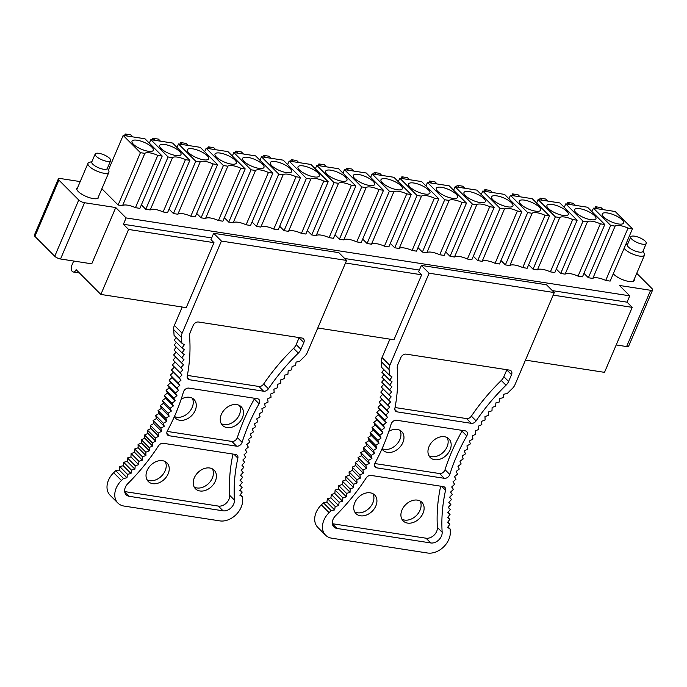<?xml version="1.0" encoding="UTF-8"?>
<svg xmlns="http://www.w3.org/2000/svg" width="687" height="687" viewBox="0 0 687 687"><rect width="100%" height="100%" fill="white"/><g stroke="black" fill="none" stroke-linecap="round" stroke-linejoin="round"><path stroke-width="1.03" d="M628.03 228.11L605.719 280.416L610.142 281.103L632.452 228.797L628.03 228.11A11.825 3.787 -156.9 0 0 615.105 226.117L592.795 278.424L588.364 277.737L610.674 225.43L615.105 226.117M604.792 224.52L600.361 223.833L578.05 276.14L582.482 276.827L604.792 224.52L587.54 207.234L565.762 203.867L583.014 221.154L560.704 273.46L565.126 274.139A11.825 3.787 -156.9 0 1 578.05 276.14M583.014 221.154L587.445 221.832L565.126 274.139M577.132 220.244L554.821 272.55L550.39 271.863L572.7 219.557L577.132 220.244L559.879 202.957L538.101 199.591L555.354 216.869L533.043 269.175L537.466 269.862A11.825 3.787 -156.9 0 1 550.39 271.863M555.354 216.869L559.776 217.556L537.466 269.862M549.471 215.958L527.161 268.265L522.73 267.587L545.04 215.28L549.471 215.958L532.219 198.68L510.432 195.306L527.685 212.592L505.374 264.899L509.806 265.586A11.825 3.787 -156.9 0 1 522.73 267.587M527.685 212.592L532.116 213.279L509.806 265.586M521.811 211.682L499.501 263.988L495.069 263.301L517.38 210.995L521.811 211.682L504.559 194.395L482.772 191.029L500.024 208.316L477.714 260.622L482.145 261.309A11.825 3.787 -156.9 0 1 495.069 263.301M500.024 208.316L504.456 209.003L482.145 261.309M494.142 207.405L471.832 259.712L467.409 259.025L489.719 206.718L494.142 207.405L476.89 190.119L455.112 186.752L472.364 204.039L450.054 256.345L454.485 257.024A11.825 3.787 -156.9 0 1 467.409 259.025M472.364 204.039L476.795 204.717L454.485 257.024M466.482 203.129L462.05 202.442L439.74 254.748L444.171 255.435L466.482 203.129L449.229 185.842L427.451 182.476L444.704 199.754L422.393 252.06L426.816 252.747A11.825 3.787 -156.9 0 1 439.74 254.748M426.816 252.747L449.135 200.441L444.704 199.754M438.821 198.844L434.39 198.165L412.08 250.472L416.511 251.15L438.821 198.844L421.569 181.566L399.791 178.191L417.043 195.477L394.733 247.784L399.156 248.471A11.825 3.787 -156.9 0 1 412.08 250.472M399.156 248.471L421.466 196.164L417.043 195.477M411.161 194.567L406.73 193.88L384.419 246.186L388.851 246.873L411.161 194.567L393.909 177.28L372.122 173.914L389.374 191.201L367.064 243.507L371.495 244.194A11.825 3.787 -156.9 0 1 384.419 246.186M371.495 244.194L393.806 191.879L389.374 191.201M383.501 190.29L379.069 189.603L356.759 241.91L361.19 242.597L383.501 190.29L366.248 173.004L344.462 169.637L361.714 186.916L339.404 239.231L343.835 239.909A11.825 3.787 -156.9 0 1 356.759 241.91M343.835 239.909L366.145 187.603L361.714 186.916M355.832 186.014L351.409 185.327L329.099 237.633L333.521 238.32L355.832 186.014L338.579 168.727L316.801 165.352L334.054 182.639L311.743 234.945L316.175 235.632A11.825 3.787 -156.9 0 1 329.099 237.633M316.175 235.632L338.485 183.326L334.054 182.639M328.171 181.729L323.74 181.042L301.43 233.357L305.861 234.035L328.171 181.729L310.919 164.451L289.141 161.076L306.393 178.362L284.083 230.669L288.506 231.356A11.825 3.787 -156.9 0 1 301.43 233.357M288.506 231.356L310.825 179.049L306.393 178.362M300.511 177.452L296.08 176.765L273.769 229.072L278.201 229.759L300.511 177.452L283.259 160.165L261.481 156.799L278.733 174.086L256.423 226.392L260.845 227.079A11.825 3.787 -156.9 0 1 273.769 229.072M278.733 174.086L283.156 174.764L260.845 227.079M268.419 172.489L246.109 224.795L250.54 225.482L272.851 173.176L268.419 172.489A11.825 3.787 -156.9 0 0 255.495 170.488L233.185 222.794L228.754 222.107L251.064 169.801L255.495 170.488M245.19 168.89L222.88 221.205L218.449 220.518L240.759 168.212L245.19 168.89L227.938 151.612L206.152 148.237L223.404 165.524L201.093 217.831L205.525 218.518A11.825 3.787 -156.9 0 1 218.449 220.518M223.404 165.524L227.835 166.211L205.525 218.518M217.521 164.614L195.211 216.92L190.788 216.233L213.099 163.927L217.521 164.614L200.269 147.327L178.491 143.961L195.743 161.247L173.433 213.554L177.864 214.241A11.825 3.787 -156.9 0 1 190.788 216.233M177.864 214.241L200.175 161.934L195.743 161.247M189.861 160.337L185.43 159.65L163.12 211.957L167.551 212.644L189.861 160.337L172.609 143.051L150.831 139.684L168.083 156.971L145.773 209.277L150.204 209.956A11.825 3.787 -156.9 0 1 163.12 211.957M168.083 156.971L172.514 157.649L150.204 209.956M162.201 156.061L157.77 155.374L135.459 207.68L139.89 208.367L162.201 156.061L144.948 138.774L123.171 135.408L140.423 152.686L118.112 204.992L122.535 205.679A11.825 3.787 -156.9 0 1 135.459 207.68M140.423 152.686L144.845 153.373L122.535 205.679M610.674 225.43L593.422 208.144L615.2 211.51L632.452 228.797M613.328 222.614A11.585 3.71 -156.9 0 1 602.19 214.387A11.585 3.71 -156.9 0 1 612.555 214.327A11.585 3.71 -156.9 0 1 623.332 223.404A11.585 3.71 -156.9 0 1 613.328 222.614M587.445 221.832A11.825 3.787 -156.9 0 1 600.361 223.833M585.668 218.337A11.585 3.71 -156.9 0 1 574.521 210.102A11.585 3.71 -156.9 0 1 584.886 210.05A11.585 3.71 -156.9 0 1 595.672 219.119A11.585 3.71 -156.9 0 1 585.668 218.337M559.776 217.556A11.825 3.787 -156.9 0 1 572.7 219.557M557.999 214.061A11.585 3.71 -156.9 0 1 546.861 205.825A11.585 3.71 -156.9 0 1 557.226 205.774A11.585 3.71 -156.9 0 1 568.003 214.842A11.585 3.71 -156.9 0 1 557.999 214.061M532.116 213.279A11.825 3.787 -156.9 0 1 545.04 215.28M530.338 209.775A11.585 3.71 -156.9 0 1 519.2 201.549A11.585 3.71 -156.9 0 1 529.565 201.489A11.585 3.71 -156.9 0 1 540.343 210.565A11.585 3.71 -156.9 0 1 530.338 209.775M504.456 209.003A11.825 3.787 -156.9 0 1 517.38 210.995M502.678 205.499A11.585 3.71 -156.9 0 1 491.54 197.263A11.585 3.71 -156.9 0 1 501.905 197.212A11.585 3.71 -156.9 0 1 512.682 206.289A11.585 3.71 -156.9 0 1 502.678 205.499M476.795 204.717A11.825 3.787 -156.9 0 1 489.719 206.718M475.018 201.222A11.585 3.71 -156.9 0 1 463.88 192.987A11.585 3.71 -156.9 0 1 474.245 192.935A11.585 3.71 -156.9 0 1 485.022 202.004A11.585 3.71 -156.9 0 1 475.018 201.222M449.135 200.441A11.825 3.787 -156.9 0 1 462.05 202.442M447.357 196.937A11.585 3.71 -156.9 0 1 436.219 188.71A11.585 3.71 -156.9 0 1 446.576 188.659A11.585 3.71 -156.9 0 1 457.362 197.727A11.585 3.71 -156.9 0 1 447.357 196.937M421.466 196.164A11.825 3.787 -156.9 0 1 434.39 198.165M419.688 192.661A11.585 3.71 -156.9 0 1 408.55 184.434A11.585 3.71 -156.9 0 1 418.915 184.374A11.585 3.71 -156.9 0 1 429.693 193.451A11.585 3.71 -156.9 0 1 419.688 192.661M393.806 191.879A11.825 3.787 -156.9 0 1 406.73 193.88M392.028 188.384A11.585 3.71 -156.9 0 1 380.89 180.149A11.585 3.71 -156.9 0 1 391.255 180.097A11.585 3.71 -156.9 0 1 402.032 189.174A11.585 3.71 -156.9 0 1 392.028 188.384M366.145 187.603A11.825 3.787 -156.9 0 1 379.069 189.603M364.368 184.107A11.585 3.71 -156.9 0 1 353.23 175.872A11.585 3.71 -156.9 0 1 363.595 175.82A11.585 3.71 -156.9 0 1 374.372 184.889A11.585 3.71 -156.9 0 1 364.368 184.107M338.485 183.326A11.825 3.787 -156.9 0 1 351.409 185.327M336.707 179.822A11.585 3.71 -156.9 0 1 325.569 171.595A11.585 3.71 -156.9 0 1 335.934 171.544A11.585 3.71 -156.9 0 1 346.712 180.612A11.585 3.71 -156.9 0 1 336.707 179.822M310.825 179.049A11.825 3.787 -156.9 0 1 323.74 181.042M309.047 175.546A11.585 3.71 -156.9 0 1 297.909 167.319A11.585 3.71 -156.9 0 1 308.265 167.259A11.585 3.71 -156.9 0 1 319.051 176.336A11.585 3.71 -156.9 0 1 309.047 175.546M283.156 174.764A11.825 3.787 -156.9 0 1 296.08 176.765M281.378 171.269A11.585 3.71 -156.9 0 1 270.24 163.034A11.585 3.71 -156.9 0 1 280.605 162.982A11.585 3.71 -156.9 0 1 291.391 172.059A11.585 3.71 -156.9 0 1 281.378 171.269M272.851 173.176L255.598 155.889L233.812 152.523L251.064 169.801M253.718 166.993A11.585 3.71 -156.9 0 1 242.58 158.757A11.585 3.71 -156.9 0 1 252.945 158.706A11.585 3.71 -156.9 0 1 263.722 167.774A11.585 3.71 -156.9 0 1 253.718 166.993M227.835 166.211A11.825 3.787 -156.9 0 1 240.759 168.212M226.057 162.707A11.585 3.71 -156.9 0 1 214.919 154.481A11.585 3.71 -156.9 0 1 225.284 154.429A11.585 3.71 -156.9 0 1 236.062 163.497A11.585 3.71 -156.9 0 1 226.057 162.707M200.175 161.934A11.825 3.787 -156.9 0 1 213.099 163.927M198.397 158.431A11.585 3.71 -156.9 0 1 187.259 150.204A11.585 3.71 -156.9 0 1 197.624 150.144A11.585 3.71 -156.9 0 1 208.401 159.221A11.585 3.71 -156.9 0 1 198.397 158.431M172.514 157.649A11.825 3.787 -156.9 0 1 185.43 159.65M170.737 154.154A11.585 3.71 -156.9 0 1 159.599 145.919A11.585 3.71 -156.9 0 1 169.955 145.867A11.585 3.71 -156.9 0 1 180.741 154.944A11.585 3.71 -156.9 0 1 170.737 154.154M144.845 153.373A11.825 3.787 -156.9 0 1 157.77 155.374M143.068 149.878A11.585 3.71 -156.9 0 1 131.93 141.642A11.585 3.71 -156.9 0 1 142.295 141.591A11.585 3.71 -156.9 0 1 153.081 150.659A11.585 3.71 -156.9 0 1 143.068 149.878M593.422 208.144L591.936 211.639M565.762 203.867L564.267 207.354M538.101 199.591L536.607 203.077M510.432 195.306L508.947 198.801M482.772 191.029L481.286 194.524M455.112 186.752L453.626 190.239M427.451 182.476L425.957 185.962M399.791 178.191L398.297 181.686M372.122 173.914L370.637 177.401M344.462 169.637L342.976 173.124M316.801 165.352L315.316 168.847M289.141 161.076L287.647 164.571M261.481 156.799L259.987 160.286M233.812 152.523L232.326 156.009M206.152 148.237L204.666 151.733M178.491 143.961L177.006 147.456M150.831 139.684L149.337 143.171M108.383 170.075L123.171 135.408M636.737 273.306L652.1 288.695A4.551 1.46 -156.9 0 1 652.65 289.914A4.551 1.46 -156.9 0 1 650.623 290.292L619.399 285.457L629.756 295.831L126.099 217.925L123.402 224.263L128.572 229.449L100.852 294.44L76.137 269.682A4.551 2.679 98.8 0 1 73.286 272.009A4.551 2.679 98.8 0 1 72.29 271.477A4.551 2.679 98.8 0 1 71.826 265.354L73.672 261.026M80.199 181.591L60.379 178.526A4.551 1.46 -156.9 0 0 58.352 178.903A4.551 1.46 -156.9 0 0 58.902 180.123L78.747 200.003L54.745 256.277A4.551 1.46 -156.9 0 0 60.533 258.99L84.535 202.725A4.551 1.46 -156.9 0 1 78.747 200.003M60.533 258.99L91.749 263.825L115.751 207.551L84.535 202.725M115.751 207.551L126.099 217.925M634.17 279.334A11.825 3.787 -156.9 0 1 634.178 280.468A11.825 3.787 -156.9 0 1 623.693 280.064A11.825 3.787 -156.9 0 1 613.285 273.744M141.376 204.872L145.773 209.277M307.355 230.549L311.743 234.945M196.705 213.434L201.093 217.831M362.676 239.102L367.064 243.507M252.026 221.987L256.423 226.392M528.647 264.778L533.043 269.175M417.997 247.663L422.393 252.06M473.326 256.217L477.714 260.622M592.795 278.424A11.825 3.787 -156.9 0 1 605.719 280.416M583.967 273.34L588.364 277.737M556.307 269.055L560.704 273.46M500.986 260.502L505.374 264.899M445.665 251.94L450.054 256.345M390.336 243.387L394.733 247.784M335.016 234.825L339.404 239.231M279.686 226.272L284.083 230.669M224.366 217.71L228.754 222.107M233.185 222.794A11.825 3.787 -156.9 0 1 246.109 224.795M169.045 209.157L173.433 213.554M101.874 188.736L118.112 204.992M98.567 196.491A11.825 3.787 -156.9 0 1 98.576 197.624A11.825 3.787 -156.9 0 1 97.15 198.612A11.825 3.787 -156.9 0 1 84.089 195.486A11.825 3.787 -156.9 0 1 76.824 188.341A11.825 3.787 -156.9 0 1 77.648 187.568M629.756 295.831L627.051 302.168L632.229 307.355L604.508 372.345L525.461 360.117M632.229 307.355L553.181 295.127M326.9 502.145L334.663 509.926L331.168 510.596L323.405 502.815L326.9 502.145L327.424 498.668L330.928 497.877L331.332 494.425L339.095 502.206L342.607 501.295L342.89 497.86L346.411 496.83L346.566 493.429L350.078 492.287L350.112 488.912L353.625 487.65L353.539 484.318L357.034 482.944L356.819 479.655L360.297 478.169L359.971 474.915L363.432 473.317L362.976 470.123L366.411 468.414L365.845 465.271L369.245 463.459L368.558 460.367L371.933 458.452L371.117 455.421L374.458 453.403L373.522 450.432L376.82 448.319L375.772 445.416L379.026 443.209L377.859 440.376L381.07 438.074L379.791 435.318L382.942 432.922L381.551 430.242L384.643 427.752L383.14 425.159L386.18 422.591L384.565 420.075L387.537 417.421L385.811 414.991L388.722 412.26L386.893 409.924L389.735 407.125L387.794 404.875L390.56 401.998L388.524 399.851L391.212 396.906L389.082 394.853L391.684 391.848L389.46 389.898L391.976 386.824L389.658 384.978L392.097 381.852L389.675 380.109L392.028 376.923L389.52 375.291A165.515 122.69 -44.9 0 0 389.091 369.477A9.137 6.776 -44.9 0 1 389.812 365.329L429.109 273.203L421.346 265.422L418.641 271.76L421.663 274.783L345.492 263.001M117.906 503.064L110.143 495.293A18.197 13.482 135.1 0 1 113.664 472.725L121.427 480.505A18.197 13.482 135.1 0 0 117.906 503.064A18.197 13.482 135.1 0 0 124.021 506.061L219.857 520.892A18.197 13.482 135.1 0 0 242.597 499.243A165.515 122.69 -44.9 0 1 242.425 496.873L239.9 495.267L242.219 492.072L239.78 490.355L242.193 487.212L239.84 485.391L242.339 482.308L240.081 480.385L242.666 477.353L240.51 475.335L243.172 472.373L241.111 470.252L243.851 467.349L241.893 465.133L244.709 462.308L242.846 459.998L245.74 457.25L243.988 454.846L246.942 452.175L245.293 449.684L248.316 447.091L246.779 444.515L249.862 442.007L248.436 439.345L251.579 436.923L250.266 434.193L253.46 431.865L252.258 429.049L255.504 426.816L254.422 423.931L257.702 421.792L256.74 418.838L260.072 416.794L259.222 413.78L262.589 411.839L261.859 408.765L265.259 406.919L264.65 403.793L268.085 402.058L267.595 398.872L271.047 397.241L270.687 394.003L274.156 392.492L273.915 389.211L277.402 387.803L277.29 384.48L280.785 383.183L280.794 379.825L284.306 378.649L284.427 375.257L287.939 374.192L288.188 370.765L291.7 369.829L292.069 366.377L295.582 365.553L296.071 362.083L299.575 361.379A165.515 122.69 -44.9 0 1 304.607 356.407A9.137 6.776 135.1 0 0 307.287 352.568L346.592 260.433L221.42 241.068L213.657 233.297L210.952 239.634L213.975 242.657L128.572 229.449M421.663 274.783L393.943 339.773L317.772 327.991M213.975 242.657L186.254 307.647L100.852 294.44M627.051 302.168L552.339 290.618M419.371 270.051L344.642 258.492M211.682 237.917L123.402 224.263M652.65 289.914L628.648 346.179A4.551 1.46 23.1 0 1 626.621 346.557L616.196 344.943M58.352 178.903L34.35 235.169A4.551 1.46 23.1 0 0 34.9 236.397L54.745 256.277M597.544 208.779L595.492 206.727L594.796 208.359M595.492 206.727L601.013 207.577L603.066 209.638M569.884 204.503L567.831 202.442L567.136 204.082M567.831 202.442L573.353 203.3L575.405 205.361M542.223 200.226L540.171 198.165L539.475 199.797M540.171 198.165L545.684 199.024L547.745 201.076M514.563 195.95L512.511 193.889L511.806 195.52M512.511 193.889L518.024 194.739L520.076 196.8M486.903 191.664L484.842 189.612L484.146 191.244M484.842 189.612L490.363 190.462L492.416 192.523M459.234 187.388L457.181 185.327L456.486 186.967M457.181 185.327L462.703 186.186L464.756 188.238M431.573 183.111L429.521 181.05L428.825 182.682M429.521 181.05L435.043 181.909L437.095 183.961M403.913 178.835L401.861 176.774L401.165 178.405M401.861 176.774L407.374 177.624L409.435 179.685M376.253 174.55L374.2 172.497L373.496 174.129M374.2 172.497L379.713 173.347L381.766 175.408M348.592 170.273L346.531 168.212L345.836 169.844M346.531 168.212L352.053 169.071L354.106 171.123M320.923 165.996L318.871 163.935L318.175 165.567M318.871 163.935L324.393 164.786L326.445 166.847M293.263 161.72L291.211 159.659L290.515 161.29M291.211 159.659L296.732 160.509L298.785 162.57M265.603 157.435L263.55 155.382L262.855 157.014M263.55 155.382L269.064 156.232L271.125 158.293M237.942 153.158L235.89 151.097L235.186 152.729M235.89 151.097L241.403 151.956L243.456 154.008M210.282 148.881L208.221 146.82L207.526 148.452M208.221 146.82L213.743 147.671L215.795 149.732M182.613 144.596L180.561 142.544L179.865 144.176M180.561 142.544L186.083 143.394L188.135 145.455M154.953 140.32L152.9 138.267L152.205 139.899M152.9 138.267L158.422 139.118L160.475 141.179M127.293 136.043L125.24 133.982L124.545 135.614M125.24 133.982L130.753 134.841L132.814 136.893M646.252 243.473L642.869 251.399A8.416 2.696 -156.9 0 1 635.415 251.107A8.416 2.696 -156.9 0 1 627.394 244.795L630.769 236.869A8.416 2.696 -156.9 0 1 638.232 237.161A8.416 2.696 -156.9 0 1 646.252 243.473A8.416 2.696 -156.9 0 1 638.79 243.181A8.416 2.696 -156.9 0 1 630.769 236.869M643.058 250.961L644.354 253.735A11.37 3.65 -156.9 0 1 644.492 255.135A11.37 3.65 -156.9 0 1 634.41 254.74A11.37 3.65 -156.9 0 1 624.131 248.316M96.189 153.313A8.416 2.696 23.1 0 0 95.175 154.017A8.416 2.696 23.1 0 0 100.345 159.101A8.416 2.696 23.1 0 0 109.637 161.325A8.416 2.696 23.1 0 0 110.65 160.621A8.416 2.696 23.1 0 0 105.48 155.545A8.416 2.696 23.1 0 0 96.189 153.313M95.175 154.017L91.792 161.943A8.416 2.696 23.1 0 0 96.961 167.027A8.416 2.696 23.1 0 0 106.253 169.251A8.416 2.696 23.1 0 0 107.275 168.547L110.65 160.621M89.353 162.407A11.37 3.65 23.1 0 0 89.078 162.493A11.37 3.65 23.1 0 0 87.979 163.36A11.37 3.65 23.1 0 0 94.961 170.221A11.37 3.65 23.1 0 0 107.516 173.236A11.37 3.65 23.1 0 0 108.889 172.282A11.37 3.65 23.1 0 0 108.761 170.883L107.455 168.117M429.109 273.203L554.28 292.559L546.517 284.779L421.346 265.422M554.28 292.559L514.984 384.694A9.137 6.776 -44.9 0 1 512.287 388.541A165.515 122.69 -44.9 0 0 507.264 393.505L503.769 394.209L503.27 397.679L499.767 398.503L499.397 401.955L495.885 402.891L495.636 406.318L492.115 407.382L491.995 410.774L488.483 411.951L488.483 415.317L484.979 416.605L485.099 419.929L481.604 421.337L481.845 424.618L478.375 426.129L478.736 429.366L475.284 430.998L475.773 434.184L472.347 435.919L472.948 439.045L469.547 440.891L470.277 443.965L466.911 445.906L467.761 448.92L464.429 450.964L465.4 453.918L462.111 456.056L463.193 458.942L459.947 461.175L461.149 463.991L457.954 466.318L459.268 469.049L456.125 471.471L457.551 474.133L454.468 476.641L456.013 479.217L452.991 481.81L454.631 484.301L451.677 486.971L453.429 489.376L450.543 492.124L452.398 494.434L449.581 497.259L451.548 499.475L448.8 502.377L450.861 504.498L448.199 507.461L450.363 509.479L447.778 512.511L450.037 514.434L447.538 517.517L449.882 519.338L447.469 522.481L449.908 524.198L447.589 527.393L450.114 528.999L447.976 526.852M450.114 528.999A165.515 122.69 -44.9 0 0 450.286 531.369A18.197 13.482 -44.9 0 1 427.554 553.018L331.718 538.187A18.197 13.482 -44.9 0 1 325.595 535.19A18.197 13.482 -44.9 0 1 329.116 512.631L321.353 504.851A18.197 13.482 -44.9 0 0 317.832 527.418L325.595 535.19M389.091 369.477L381.328 361.697A9.137 6.776 -44.9 0 1 382.049 357.558L389.898 339.146M394.905 408.327A174.61 129.439 135.1 0 0 397.241 368.395A9.094 6.741 135.1 0 1 397.962 364.359L400.873 357.541A4.551 3.375 -44.9 0 1 406.197 354.14L509.582 370.13A4.551 3.375 -44.9 0 1 511.111 370.877A4.551 3.375 -44.9 0 1 511.523 374.655L508.612 381.474A9.094 6.741 135.1 0 1 506.018 385.218A174.61 129.439 135.1 0 0 476.108 420.891A4.551 3.375 135.1 0 1 471.308 423.347L397.146 411.874A4.551 3.375 135.1 0 1 395.618 411.127A4.551 3.375 135.1 0 1 394.905 408.327M511.523 374.655L506.783 369.898L503.872 376.725L508.612 381.474M503.872 376.725A9.094 6.741 135.1 0 1 501.278 380.469A174.61 129.439 135.1 0 0 471.368 416.133A4.551 3.375 135.1 0 1 466.559 418.589L395.059 407.528M375.102 462.901A174.61 129.439 135.1 0 0 391.083 424.205A4.551 3.375 135.1 0 1 396.605 420.238L465.09 430.835A4.551 3.375 135.1 0 1 466.619 431.582A4.551 3.375 135.1 0 1 466.756 435.91A174.61 129.439 135.1 0 0 449.787 474.451A4.551 3.375 135.1 0 1 444.3 478.307L376.828 467.873A4.551 3.375 135.1 0 1 375.3 467.117A4.551 3.375 135.1 0 1 375.102 462.901M462.36 430.414A4.551 3.375 135.1 0 1 462.007 431.153A174.61 129.439 135.1 0 0 445.039 469.702A4.551 3.375 135.1 0 1 439.551 473.549L374.81 463.536M335.548 515.748A174.61 129.439 135.1 0 0 366.162 477.98A4.551 3.375 135.1 0 1 371.032 475.421L443.33 486.602A4.551 3.375 135.1 0 1 444.858 487.349A4.551 3.375 135.1 0 1 445.554 490.26A174.61 129.439 135.1 0 0 442.153 532.236A9.094 6.741 135.1 0 1 430.775 542.953L336.939 528.44A9.094 6.741 135.1 0 1 333.882 526.938A9.094 6.741 135.1 0 1 335.548 515.748M430.775 542.953L426.034 538.204L332.371 523.709M426.034 538.204A9.094 6.741 135.1 0 0 437.404 527.487L442.153 532.236M440.659 486.19A174.61 129.439 135.1 0 0 437.404 527.487M401.989 509.986A13.19 9.781 135.1 0 0 403.175 520.926A13.19 9.781 135.1 0 0 423.037 513.241A13.19 9.781 135.1 0 0 421.852 502.291A13.19 9.781 135.1 0 0 401.989 509.986M354.793 502.678A13.19 9.781 135.1 0 0 355.986 513.627A13.19 9.781 135.1 0 0 375.849 505.941A13.19 9.781 135.1 0 0 374.655 494.992A13.19 9.781 135.1 0 0 354.793 502.678M334.663 509.926L335.187 506.448L338.691 505.658L339.103 502.206M331.168 510.596A165.515 122.69 -44.9 0 1 329.116 512.631M381.328 361.697A165.515 122.69 -44.9 0 1 381.757 367.511L389.52 375.291M323.405 502.815A165.515 122.69 -44.9 0 1 321.353 504.851M389.675 380.109L381.912 372.328L383.887 369.649M331.332 494.425L334.844 493.515L335.127 490.08L338.648 489.058L338.803 485.649L342.315 484.507L342.349 481.132L345.862 479.878L345.776 476.538L349.271 475.164L349.056 471.875L352.534 470.389L352.208 467.134L355.668 465.546L355.213 462.342L358.648 460.633L358.073 457.49L361.482 455.679L360.795 452.587L364.17 450.672L363.354 447.641L366.695 445.623L365.759 442.66L369.056 440.539L368.009 437.636L371.263 435.429L370.095 432.595L373.307 430.294L372.028 427.537L375.179 425.141L373.788 422.462L376.88 419.98L375.377 417.378L378.417 414.811L376.802 412.294L379.774 409.641L378.048 407.219L380.959 404.488L379.13 402.153L381.972 399.345L380.031 397.103L382.796 394.226L380.761 392.071L383.406 389.177M389.082 394.853L381.319 387.082L383.793 384.222M389.46 389.898L381.697 382.118L383.999 379.31M389.658 384.978L381.895 377.197L384.033 374.449M447.16 437.602A13.19 9.781 -44.9 0 1 447.065 446.808A13.19 9.781 -44.9 0 1 428.937 455.79M399.963 430.302A13.19 9.781 -44.9 0 1 399.877 439.508A13.19 9.781 -44.9 0 1 382.101 448.671M420.109 501.003A13.19 9.781 -44.9 0 1 420.023 510.218A13.19 9.781 -44.9 0 1 401.895 519.192M372.921 493.704A13.19 9.781 -44.9 0 1 372.826 502.918A13.19 9.781 -44.9 0 1 354.698 511.892M381.989 448.912A13.19 9.781 135.1 0 0 383.028 450.225A13.19 9.781 135.1 0 0 402.891 442.54A13.19 9.781 135.1 0 0 401.697 431.591A13.19 9.781 135.1 0 0 388.851 431.342M450.088 449.839A13.19 9.781 135.1 0 0 448.894 438.89A13.19 9.781 135.1 0 0 429.032 446.576A13.19 9.781 135.1 0 0 430.225 457.525A13.19 9.781 135.1 0 0 450.088 449.839M447.787 522.068L449.908 524.198M447.769 517.225L449.882 519.338M447.933 512.33L450.028 514.434M448.267 507.384L450.363 509.488M380.761 392.071L388.524 399.851M380.031 397.103L387.794 404.875M382.796 394.226L390.56 401.998M386.893 409.924L379.13 402.153M381.972 399.345L389.735 407.125M378.048 407.219L385.811 414.991M380.959 404.488L388.722 412.26M376.802 412.294L384.565 420.075M379.774 409.641L387.537 417.421M375.377 417.378L383.14 425.159M378.417 414.811L386.18 422.591M373.788 422.462L381.551 430.242M376.88 419.98L384.643 427.752M372.028 427.537L379.791 435.318M375.179 425.141L382.942 432.922M370.095 432.595L377.859 440.376M373.307 430.294L381.07 438.074M368.009 437.636L375.772 445.416M371.263 435.429L379.026 443.209M365.759 442.66L373.522 450.432M369.056 440.539L376.82 448.319M363.354 447.641L371.117 455.421M366.695 445.623L374.458 453.403M360.787 452.587L368.558 460.367M364.17 450.672L371.933 458.452M358.073 457.49L365.845 465.271M361.482 455.679L369.245 463.459M362.976 470.123L355.213 462.342M358.648 460.633L366.411 468.414M352.208 467.134L359.971 474.915M355.668 465.546L363.432 473.317M349.056 471.875L356.819 479.655M352.534 470.389L360.297 478.169M345.776 476.538L353.539 484.318M349.271 475.164L357.034 482.944M342.349 481.132L350.112 488.912M345.862 479.878L353.625 487.65M346.566 493.429L338.803 485.649M342.315 484.507L350.078 492.287M335.127 490.08L342.89 497.86M338.648 489.058L346.411 496.83M334.844 493.515L342.607 501.295M327.424 498.668L335.187 506.448M330.928 497.877L338.691 505.658M213.657 233.297L338.828 252.653L346.592 260.433M182.21 307.02L174.361 325.432A9.137 6.776 135.1 0 0 173.639 329.58L181.402 337.36A9.137 6.776 135.1 0 1 182.124 333.204L221.42 241.068M268.419 388.765A4.551 3.375 -44.9 0 1 263.619 391.221L189.457 379.748A4.551 3.375 -44.9 0 1 187.929 379.001A4.551 3.375 -44.9 0 1 187.216 376.201A174.61 129.439 -44.9 0 0 189.552 336.269A9.094 6.741 -44.9 0 1 190.273 332.233L193.184 325.415A4.551 3.375 135.1 0 1 198.509 322.014L301.894 338.004A4.551 3.375 135.1 0 1 303.422 338.751A4.551 3.375 135.1 0 1 303.834 342.53L300.923 349.348A9.094 6.741 -44.9 0 1 298.33 353.092A174.61 129.439 -44.9 0 0 268.419 388.765L263.671 384.007A174.61 129.439 -44.9 0 1 293.581 348.343A9.094 6.741 -44.9 0 0 296.183 344.599L299.085 337.772A4.551 3.375 135.1 0 0 299.163 337.583M263.671 384.007A4.551 3.375 -44.9 0 1 258.87 386.463L187.362 375.403M242.099 442.325A4.551 3.375 -44.9 0 1 236.603 446.181L169.139 435.747A4.551 3.375 -44.9 0 1 167.611 434.991A4.551 3.375 -44.9 0 1 167.413 430.775A174.61 129.439 -44.9 0 0 183.395 392.079A4.551 3.375 -44.9 0 1 188.916 388.112L257.393 398.709A4.551 3.375 -44.9 0 1 258.922 399.456A4.551 3.375 -44.9 0 1 259.059 403.784A174.61 129.439 -44.9 0 0 242.099 442.325L237.35 437.576A174.61 129.439 -44.9 0 1 254.319 399.027A4.551 3.375 -44.9 0 0 254.671 398.28M237.35 437.576A4.551 3.375 -44.9 0 1 231.863 441.423L167.121 431.41M223.086 510.827L129.25 496.315A9.094 6.741 -44.9 0 1 126.193 494.812A9.094 6.741 -44.9 0 1 127.859 483.622A174.61 129.439 -44.9 0 0 158.474 445.854A4.551 3.375 -44.9 0 1 163.343 443.295L235.641 454.476A4.551 3.375 -44.9 0 1 237.17 455.223A4.551 3.375 -44.9 0 1 237.857 458.135A174.61 129.439 -44.9 0 0 234.456 500.11A9.094 6.741 -44.9 0 1 223.086 510.827L218.337 506.079A9.094 6.741 135.1 0 0 229.716 495.361A174.61 129.439 -44.9 0 1 232.97 454.064M218.337 506.079L124.673 491.583M168.16 473.815A13.19 9.781 135.1 0 0 166.967 462.866A13.19 9.781 135.1 0 0 147.104 470.552A13.19 9.781 135.1 0 0 148.298 481.501A13.19 9.781 135.1 0 0 168.16 473.815M215.349 481.115A13.19 9.781 135.1 0 0 214.155 470.166A13.19 9.781 135.1 0 0 194.292 477.851A13.19 9.781 135.1 0 0 195.486 488.801A13.19 9.781 135.1 0 0 215.349 481.115M113.664 472.725A165.515 122.69 135.1 0 0 115.717 470.689L123.48 478.47A165.515 122.69 135.1 0 1 121.427 480.505M173.639 329.58A165.515 122.69 135.1 0 1 174.069 335.385L181.832 343.165A165.515 122.69 135.1 0 0 181.402 337.36M181.832 343.165L184.331 344.797L181.986 347.983L174.223 340.202L176.198 337.523M181.986 347.983L184.399 349.717L181.969 352.852L184.288 354.698L181.763 357.772L183.996 359.722L181.394 362.727L183.523 364.78L180.836 367.725L182.871 369.872L180.106 372.749L182.038 374.999L179.204 377.798L181.033 380.134L178.122 382.865L179.848 385.295L176.868 387.949L178.491 390.456L175.451 393.033L176.954 395.626L173.854 398.117L175.254 400.787L172.094 403.183L173.382 405.94L170.17 408.25L171.338 411.084L168.083 413.291L169.131 416.193L165.833 418.306L166.769 421.277L163.429 423.295L164.236 426.326L160.861 428.241L161.557 431.333L158.147 433.136L158.723 436.288L155.288 437.997L155.743 441.191L152.282 442.789L152.608 446.043L149.131 447.529L149.337 450.818L145.842 452.192L145.927 455.524L142.424 456.786L142.389 460.161L138.877 461.303L138.714 464.704L135.202 465.734L134.918 469.169L131.406 470.08L131.002 473.532L127.499 474.322L126.975 477.8L123.48 478.47M240.287 494.726L242.425 496.873M175.717 357.051L173.072 359.945L175.108 362.101L172.343 364.977L174.275 367.219L171.441 370.027L173.27 372.363L170.359 375.093L172.085 377.515L169.105 380.169L170.728 382.685L167.688 385.252L169.191 387.846L166.091 390.336L167.491 393.016L164.33 395.411L165.619 398.168L162.407 400.469L163.575 403.303L160.32 405.51L161.368 408.413L158.07 410.525L159.006 413.497L155.666 415.515L156.473 418.546L153.098 420.461L153.794 423.553L150.384 425.365L150.96 428.508L147.525 430.217L147.98 433.42L144.519 435.008L144.845 438.263L141.367 439.749L141.574 443.038L138.078 444.412L138.164 447.752L134.661 449.006L134.626 452.381L131.114 453.523L130.951 456.924L127.439 457.954L127.155 461.389L123.643 462.299L123.239 465.752L119.736 466.542L119.212 470.02L115.717 470.689M176.104 352.096L173.631 354.956L181.394 362.727M176.31 347.184L174 349.992L181.763 357.772M176.344 342.324L174.206 345.072L181.969 352.852M192.274 398.177A13.19 9.781 -44.9 0 1 192.18 407.382A13.19 9.781 -44.9 0 1 174.412 416.545M239.462 405.476A13.19 9.781 -44.9 0 1 239.377 414.682A13.19 9.781 -44.9 0 1 221.248 423.664M165.232 461.578A13.19 9.781 -44.9 0 1 165.138 470.784A13.19 9.781 -44.9 0 1 147.009 479.766M212.42 468.877A13.19 9.781 -44.9 0 1 212.335 478.092A13.19 9.781 -44.9 0 1 194.206 487.066M242.391 417.713A13.19 9.781 135.1 0 0 241.197 406.764A13.19 9.781 135.1 0 0 221.343 414.45A13.19 9.781 135.1 0 0 222.528 425.399A13.19 9.781 135.1 0 0 242.391 417.713M174.3 416.786A13.19 9.781 135.1 0 0 175.34 418.1A13.19 9.781 135.1 0 0 195.202 410.414A13.19 9.781 135.1 0 0 194.009 399.465A13.19 9.781 135.1 0 0 181.162 399.216M119.212 470.02L126.975 477.8M119.736 466.542L127.499 474.322M123.239 465.752L131.002 473.532M123.643 462.299L131.406 470.08M127.155 461.389L134.918 469.169M127.439 457.954L135.202 465.734M130.951 456.924L138.714 464.704M131.114 453.523L138.877 461.303M134.626 452.381L142.389 460.161M134.661 449.006L142.424 456.786M138.164 447.752L145.927 455.524M138.078 444.412L145.842 452.192M141.574 443.038L149.337 450.818M141.367 439.749L149.131 447.529M144.845 438.263L152.608 446.043M144.519 435.008L152.282 442.789M147.98 433.42L155.743 441.191M147.525 430.217L155.288 437.997M150.96 428.508L158.723 436.288M150.384 425.365L158.147 433.145M153.794 423.553L161.557 431.333M153.098 420.461L160.861 428.241M156.473 418.546L164.236 426.326M155.666 415.515L163.429 423.295M159.006 413.497L166.769 421.277M158.07 410.525L165.833 418.306M161.368 408.413L169.131 416.193M160.32 405.51L168.083 413.291M163.575 403.303L171.338 411.084M162.407 400.469L170.17 408.25M165.619 398.168L173.382 405.94M164.33 395.411L172.094 403.192M167.491 393.016L175.254 400.787M166.091 390.336L173.854 398.117M169.191 387.846L176.954 395.626M167.688 385.252L175.451 393.033M170.728 382.685L178.491 390.456M169.105 380.169L176.877 387.949M172.085 377.515L179.848 385.295M170.359 375.093L178.122 382.865M173.27 372.363L181.033 380.134M171.441 370.027L179.204 377.798M174.275 367.219L182.038 374.999M172.343 364.977L180.106 372.749M175.108 362.101L182.871 369.872M173.072 359.945L180.836 367.725M242.666 477.353L240.579 475.258M240.244 480.204L242.339 482.308M240.081 485.099L242.193 487.212M240.098 489.943L242.219 492.072M626.621 346.557L650.623 290.292M34.9 236.397L58.902 180.123M389.812 365.329L382.049 357.558M394.87 409.598L397.146 411.874M466.559 418.589L471.308 423.347M471.368 416.133L476.108 420.891M501.278 380.469L506.018 385.218M374.552 465.588L376.828 467.873M439.551 473.549L444.3 478.307M445.039 469.702L449.787 474.451M462.007 431.153L466.756 435.91M332.388 523.88L336.939 528.44M441.638 486.344L445.554 490.26M174.361 325.432L182.124 333.204M298.33 353.092L293.581 348.343M300.923 349.348L296.183 344.599M263.619 391.221L258.87 386.463M187.182 377.472L189.457 379.748M303.834 342.53L299.085 337.772M259.059 403.784L254.319 399.027M236.603 446.181L231.863 441.423M166.864 433.463L169.139 435.747M237.857 458.135L233.941 454.219M234.456 500.11L229.716 495.361M129.25 496.315L124.699 491.755M73.286 272.009L79.417 272.962M627.574 244.357L625.522 245.053M644.492 255.135L633.354 281.249M91.981 161.514L89.078 162.493M76.832 189.483L87.979 163.36M97.752 198.406L108.889 172.282"/></g></svg>

